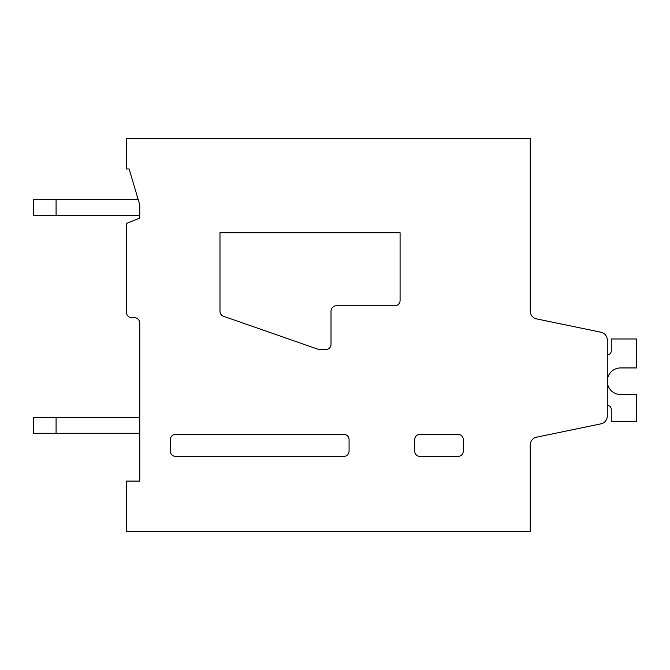 <?xml version="1.0" encoding="UTF-8"?>
<svg xmlns="http://www.w3.org/2000/svg" width="670" height="670" viewBox="0 0 670 670"><rect width="100%" height="100%" fill="white"/><g stroke="black" fill="none" stroke-linecap="round" stroke-linejoin="round"><path stroke-width="1" d="M343.769 456.396L175.615 456.396A5.318 5.318 0 0 1 170.306 451.086L170.306 439.662A5.318 5.318 0 0 1 175.615 434.353L343.769 434.353A5.318 5.318 0 0 1 349.078 439.662L349.078 451.086A5.318 5.318 0 0 1 343.769 456.396M139.754 204.836L139.754 218.119L126.471 223.428L126.471 312.421A5.318 5.318 0 0 0 131.789 317.731L134.444 317.731A5.318 5.318 0 0 1 139.754 323.049L139.754 481.102L126.471 481.102L126.471 531.57L530.246 531.57L530.246 444.972A7.973 7.973 0 0 1 536.595 437.175L600.923 423.85A7.973 7.973 0 0 0 607.28 416.045L607.28 340.025A7.973 7.973 0 0 0 600.923 332.22L536.603 318.895A7.973 7.973 0 0 1 530.246 311.089L530.246 138.43L126.471 138.43L126.471 168.974L129.134 168.974L139.754 204.836L139.754 215.464L33.5 215.464L33.5 199.526L138.179 199.526M349.078 439.662L349.078 451.086M530.246 263.276L530.246 311.089A7.973 7.973 0 0 0 536.603 318.895A7.973 7.973 0 0 1 530.246 311.089A7.973 7.973 0 0 0 536.603 318.895A7.973 7.973 0 0 1 530.246 311.089A7.973 7.973 0 0 0 536.603 318.895A7.973 7.973 0 0 1 530.246 311.089A7.973 7.973 0 0 0 536.603 318.895A7.973 7.973 0 0 1 530.246 311.089A7.973 7.973 0 0 0 536.603 318.895A7.973 7.973 0 0 1 530.246 311.089A7.973 7.973 0 0 0 536.603 318.895A7.973 7.973 0 0 1 530.246 311.089A7.973 7.973 0 0 0 536.603 318.895A7.973 7.973 0 0 1 530.246 311.089M319.967 349.606A5.327 5.327 0 0 1 318.208 349.313L223.537 316.29A5.31 5.31 0 0 1 219.978 311.274L219.978 232.733L400.082 232.733L400.082 300.47A5.318 5.318 0 0 1 394.772 305.78L336.332 305.78A5.318 5.318 0 0 0 331.014 311.089L331.014 344.296A5.318 5.318 0 0 1 325.704 349.606L319.967 349.606M463.305 451.086A5.318 5.318 0 0 1 457.987 456.396L420.006 456.396A5.318 5.318 0 0 1 414.688 451.086L414.688 439.662A5.318 5.318 0 0 1 420.006 434.353L457.987 434.353A5.318 5.318 0 0 1 463.305 439.662L463.305 451.086M536.595 437.175L600.923 423.85M607.28 416.045L607.28 405.392A3.986 3.986 0 0 1 611.266 409.378L611.266 421.329L636.5 421.329L636.5 394.504L621.107 394.504A13.291 13.291 0 0 1 607.288 381.766A13.291 13.291 0 0 1 620.562 367.939L636.5 367.939L636.5 338.986L611.266 338.986L611.266 350.938A3.986 3.986 0 0 1 607.28 354.924L607.28 340.025M600.923 332.22L536.603 318.895M611.266 350.938A3.986 3.986 0 0 1 607.28 354.924A3.986 3.986 0 0 0 611.266 350.938A3.986 3.986 0 0 1 607.28 354.924A3.986 3.986 0 0 0 611.266 350.938A3.986 3.986 0 0 1 607.28 354.924A3.986 3.986 0 0 0 611.266 350.938A3.986 3.986 0 0 1 607.28 354.924A3.986 3.986 0 0 0 611.266 350.938A3.986 3.986 0 0 1 607.28 354.924A3.986 3.986 0 0 0 611.266 350.938A3.986 3.986 0 0 1 607.28 354.924A3.986 3.986 0 0 0 611.266 350.938A3.986 3.986 0 0 1 607.28 354.924A3.986 3.986 0 0 0 611.266 350.938M56.079 417.351L56.079 433.289L33.5 433.289L33.5 417.351L139.754 417.351M56.079 433.289L139.754 433.289M56.079 199.526L56.079 215.464"/></g></svg>
